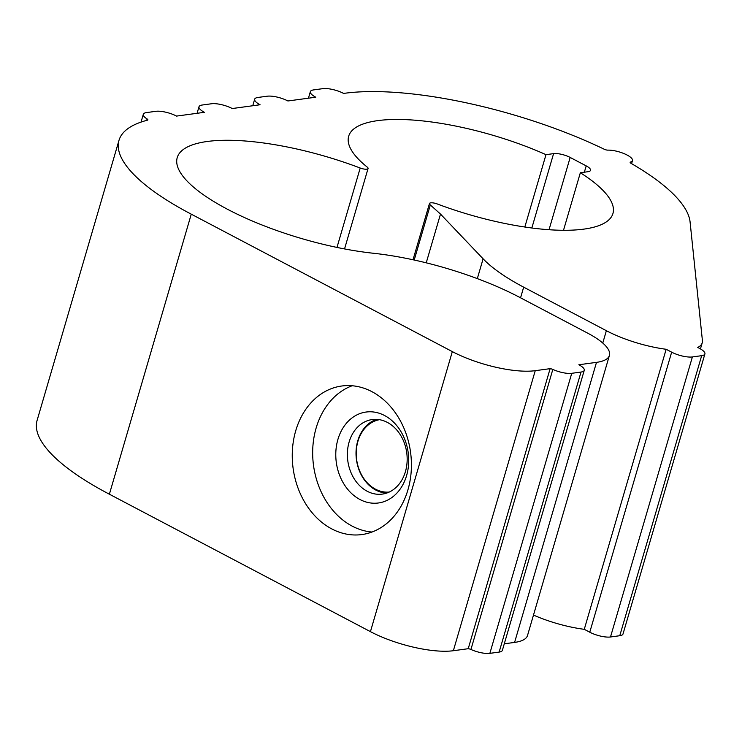 <?xml version="1.0" encoding="UTF-8"?>
<svg xmlns="http://www.w3.org/2000/svg" width="742" height="742" viewBox="0 0 742 742"><rect width="100%" height="100%" fill="white"/><g stroke="black" fill="none" stroke-linecap="round" stroke-linejoin="round"><path stroke-width="1.11" d="M349.12 442.009A37.61 29.736 -97.7 0 0 382.334 494.098A37.61 29.736 -97.7 0 0 406.746 452.833A37.61 29.736 -97.7 0 0 372.215 419.555A37.61 29.736 -97.7 0 0 349.12 442.009M386.601 493.115A37.61 29.736 82.3 0 1 375.851 490.091A37.61 29.736 82.3 0 1 357.765 440.831A37.61 29.736 82.3 0 1 376.593 419.369M146.693 120.38L147.111 118.952A15.294 4.6 -163.7 0 1 143.308 114.314A15.294 4.6 -163.7 0 1 146.545 112.58L155.82 111.319A15.294 4.6 -163.7 0 1 176.55 116.086L204.393 112.311A15.294 4.6 -163.7 0 1 198.995 106.755A15.294 4.6 -163.7 0 1 202.223 105.021L211.507 103.759A15.294 4.6 -163.7 0 1 232.237 108.536L260.071 104.752A15.294 4.6 -163.7 0 1 254.673 99.205A15.294 4.6 -163.7 0 1 257.901 97.462L267.185 96.21A15.294 4.6 -163.7 0 1 287.915 100.977L315.758 97.202A15.294 4.6 -163.7 0 1 310.351 91.646A15.294 4.6 -163.7 0 1 313.588 89.912L322.863 88.65A15.294 4.6 -163.7 0 1 343.592 93.418L344.52 93.297A201.917 60.714 -163.7 0 1 604.303 149.263A3.061 0.918 -163.7 0 0 607.921 150.134A15.294 4.6 -163.7 0 1 624.374 153.752A15.294 4.6 -163.7 0 1 632.481 160.578A15.294 4.6 -163.7 0 1 630.552 162.044A3.061 0.918 -163.7 0 0 630.162 162.34A3.061 0.918 -163.7 0 0 631.043 163.342A201.917 60.714 -163.7 0 1 690.088 221.997L702.405 340.55A61.187 18.402 -163.7 0 1 702.22 342.841A61.187 18.402 -163.7 0 1 697.73 347.46L699.502 348.388A15.294 4.6 -163.7 0 1 704.9 353.943A15.294 4.6 -163.7 0 1 701.672 355.678L692.388 356.939A15.294 4.6 -163.7 0 1 671.658 352.172L666.158 349.278A61.187 18.402 -163.7 0 1 606.372 330.7L523.676 287.163A142.77 42.934 -163.7 0 1 483.107 258.819L440.498 214.076L430.323 204.94A6.121 1.836 -163.7 0 1 429.46 203.549A6.121 1.836 -163.7 0 1 437.27 203.967A137.669 41.394 -163.7 0 0 612.938 213.52A137.669 41.394 -163.7 0 0 580.337 172.747L587.942 171.708A12.234 3.682 -163.7 0 0 590.521 170.326A12.234 3.682 -163.7 0 0 586.199 165.883L570.171 157.443A12.234 3.682 -163.7 0 0 553.588 153.631L545.991 154.661L524.826 227.024M545.991 154.661A137.669 41.394 -163.7 0 0 348.675 136.24A137.669 41.394 -163.7 0 0 367.244 167.108A6.121 1.836 -163.7 0 1 368.069 168.48A6.121 1.836 -163.7 0 1 360.204 168.026A142.26 42.776 -163.7 0 0 177.227 157.619A142.26 42.776 -163.7 0 0 235.891 213.52A142.26 42.776 -163.7 0 0 373.374 253.254A142.77 42.934 -163.7 0 1 519.799 297.412L587.812 333.223A61.187 18.402 -163.7 0 1 609.414 355.427A61.187 18.402 -163.7 0 1 596.494 362.365L578.853 364.758A15.294 4.6 -163.7 0 1 584.26 370.314A15.294 4.6 -163.7 0 1 581.023 372.048L571.748 373.309A15.294 4.6 -163.7 0 1 552.827 369.423A3.061 0.918 -163.7 0 0 550.119 368.663L535.242 370.685A61.187 18.402 -163.7 0 1 452.323 351.606L191.269 214.169A201.917 60.714 -163.7 0 1 118.989 140.359A201.917 60.714 -163.7 0 1 147.435 120.185A3.061 0.918 -163.7 0 0 147.871 119.879A3.061 0.918 -163.7 0 0 147.111 118.952M584.26 370.314L502.371 650.354A15.294 4.6 -163.7 0 1 499.134 652.088L489.859 653.35A15.294 4.6 -163.7 0 1 470.938 649.463L552.827 369.423M550.119 368.663L468.221 648.703A3.061 0.918 -163.7 0 1 470.938 649.463M468.221 648.703L453.353 650.725A61.187 18.402 -163.7 0 1 370.434 631.646L109.38 494.209A201.917 60.714 -163.7 0 1 37.1 420.399L118.989 140.359M295.733 430.74A74.951 59.258 -97.7 0 0 361.92 534.555A74.951 59.258 -97.7 0 0 410.567 452.314A74.951 59.258 -97.7 0 0 341.756 386.007A74.951 59.258 -97.7 0 0 295.733 430.74M704.9 353.943L623.011 633.983A15.294 4.6 -163.7 0 1 619.774 635.718L610.499 636.979A15.294 4.6 -163.7 0 1 589.769 632.212L584.269 629.318L666.158 349.278M584.269 629.318A61.187 18.402 -163.7 0 1 533.489 615.072M426.233 262.835L440.498 214.076M414.212 260.025L430.323 204.94M563.503 230.298L580.337 172.747M609.414 355.427L527.525 635.467A61.187 18.402 -163.7 0 1 514.596 642.414L504.282 643.806M352.125 385.757A74.951 59.258 -97.7 0 0 316.148 427.976A74.951 59.258 -97.7 0 0 371.974 532.033M337.907 439.431A45.893 36.284 -97.7 0 0 378.791 502.928A45.893 36.284 -97.7 0 0 400.068 430.175A45.893 36.284 -97.7 0 0 337.907 439.431M379.496 419.694A36.516 28.873 -97.7 0 0 356.299 450.848A36.516 28.873 -97.7 0 0 375.471 489.173A36.516 28.873 -97.7 0 0 389.309 492.029M520.559 297.811L523.676 287.163M477.319 278.612L483.107 258.819M499.134 652.088L581.023 372.048M489.859 653.35L571.748 373.309M453.353 650.725L535.242 370.685M370.434 631.646L452.323 351.606M109.38 494.209L191.269 214.169M630.329 162.795L630.552 162.044M619.774 635.718L701.672 355.678M610.499 636.979L692.388 356.939M589.769 632.212L671.658 352.172M602.764 343.045L606.372 330.7M584.353 172.2L586.199 165.883M549.034 229.732L570.171 157.443M531.838 228.007L553.588 153.631M336.979 247.429L360.204 168.026M514.596 642.414L596.494 362.365M141.036 122.105L143.308 114.314M197.075 113.303L198.995 106.755M252.753 105.744L254.673 99.205M308.44 98.194L310.351 91.646M631.581 163.657L632.481 160.578M700.439 348.907L702.22 342.841M413.016 259.774L429.46 203.549M344.548 248.932L368.069 168.48"/></g></svg>

